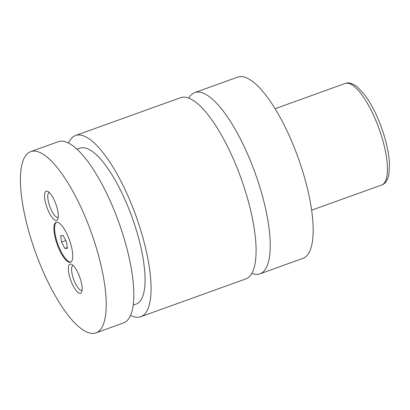 <?xml version="1.0" encoding="UTF-8"?>
<svg xmlns="http://www.w3.org/2000/svg" width="410" height="410" viewBox="0 0 410 410"><rect width="100%" height="100%" fill="white"/><g stroke="black" fill="none" stroke-linecap="round" stroke-linejoin="round"><path stroke-width="0.61" d="M251.817 273.409A96.309 29.602 -109.8 0 0 257.137 274.372A96.309 29.602 -109.8 0 0 259.955 273.829A96.309 29.602 -109.8 0 0 256.727 177.545A96.309 29.602 -109.8 0 0 197.543 92.05A96.309 29.602 -109.8 0 0 194.724 92.593A96.309 29.602 -109.8 0 0 188.723 98.108M130.559 315.377A96.309 29.602 -109.8 0 0 137.965 317.268A96.309 29.602 -109.8 0 0 140.784 316.725L245.815 278.923A96.309 29.602 -109.8 0 0 242.582 182.635A96.309 29.602 -109.8 0 0 183.403 97.139A96.309 29.602 -109.8 0 0 180.584 97.682L75.553 135.484A96.309 29.602 -109.8 0 0 68.531 143.044M69.879 262.303A21.187 6.514 -109.8 0 0 70.499 262.18A21.187 6.514 -109.8 0 0 69.792 240.998A21.187 6.514 -109.8 0 0 56.77 222.189A21.187 6.514 -109.8 0 0 56.149 222.307A21.187 6.514 -109.8 0 0 56.862 243.494A21.187 6.514 -109.8 0 0 69.879 262.303M56.508 222.215A21.187 6.514 -109.8 0 0 57.748 243.806A21.187 6.514 -109.8 0 0 70.571 262.051A21.187 6.514 -109.8 0 0 70.838 262.026M80.042 293.386A15.508 4.766 -109.8 0 0 81.662 291.997A15.508 4.766 -109.8 0 0 79.73 277.098A15.508 4.766 -109.8 0 0 71.724 264.383A15.508 4.766 -109.8 0 0 70.448 264.035A15.508 4.766 -109.8 0 0 70.279 278.918A15.508 4.766 -109.8 0 0 80.042 293.386M73.231 265.547A13.099 4.028 -109.8 0 0 72.965 265.608A13.099 4.028 -109.8 0 0 73.405 278.703A13.099 4.028 -109.8 0 0 81.452 290.331A13.099 4.028 -109.8 0 0 81.836 290.26A13.099 4.028 -109.8 0 0 82.082 290.136M56.206 220.457A15.508 4.766 -109.8 0 0 57.825 219.068A15.508 4.766 -109.8 0 0 55.893 204.165A15.508 4.766 -109.8 0 0 47.888 191.449A15.508 4.766 -109.8 0 0 46.612 191.101A15.508 4.766 -109.8 0 0 46.443 205.989A15.508 4.766 -109.8 0 0 56.206 220.457M49.395 192.618A13.099 4.028 -109.8 0 0 49.128 192.679A13.099 4.028 -109.8 0 0 49.569 205.774A13.099 4.028 -109.8 0 0 57.615 217.402A13.099 4.028 -109.8 0 0 58 217.326A13.099 4.028 -109.8 0 0 58.246 217.208M259.955 273.829L302.903 258.372A96.309 29.602 -109.8 0 0 299.669 162.088A96.309 29.602 -109.8 0 0 240.485 76.593A96.309 29.602 -109.8 0 0 237.667 77.136L194.724 92.593M140.784 316.725A96.309 29.602 -109.8 0 0 137.55 220.442A96.309 29.602 -109.8 0 0 78.371 134.941A96.309 29.602 -109.8 0 0 75.553 135.484M133.183 305.127L136.217 304.035A82.825 25.456 -109.8 0 0 133.44 221.231A82.825 25.456 -109.8 0 0 82.543 147.708A82.825 25.456 -109.8 0 0 80.119 148.174L77.085 149.266M93.121 333.407A96.309 29.602 -109.8 0 0 95.94 332.864A96.309 29.602 -109.8 0 0 92.711 236.58A96.309 29.602 -109.8 0 0 33.528 151.08A96.309 29.602 -109.8 0 0 30.709 151.628A96.309 29.602 -109.8 0 0 33.943 247.912A96.309 29.602 -109.8 0 0 93.121 333.407M95.94 332.864L123.538 322.931A96.309 29.602 -109.8 0 0 120.304 226.648A96.309 29.602 -109.8 0 0 61.126 141.153A96.309 29.602 -109.8 0 0 58.302 141.696L30.709 151.628M60.685 235.668L61.52 242.1L64.857 248.429L67.348 248.327L66.512 241.89L63.176 235.565L60.685 235.668M65.81 240.557L61.52 242.1M67.25 247.568L64.857 248.429M346.732 83.184A53.935 16.579 -109.8 0 0 345.148 83.486C348.505 82.097 352.595 83.261 357.423 86.987L364.777 94.956C371.05 103.484 376.58 114.246 381.356 127.249C386.179 140.691 388.895 152.858 389.5 163.739L388.921 174.404C387.563 180.41 385.149 183.936 381.679 184.982A53.935 16.579 -109.8 0 0 379.87 131.062A53.935 16.579 -109.8 0 0 346.732 83.184M345.148 83.486L275.095 108.701M381.679 184.982L311.626 210.197"/></g></svg>
